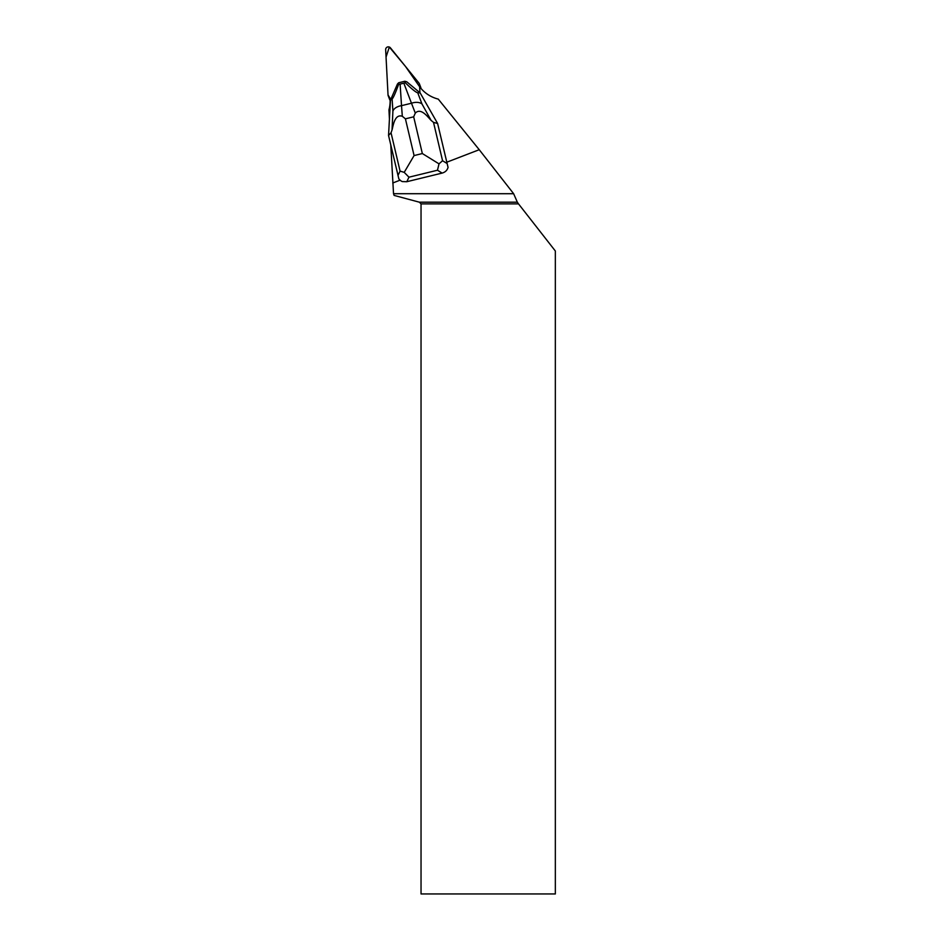 <?xml version="1.0" encoding="UTF-8"?>
<svg xmlns="http://www.w3.org/2000/svg" width="941" height="941" viewBox="0 0 941 941"><rect width="100%" height="100%" fill="white"/><g stroke="black" fill="none" stroke-linecap="round" stroke-linejoin="round"><path stroke-width="1.41" d="M419.38 83.784A2.67 2.6 -21.1 0 0 418.98 83.102L390.421 47.838A2.67 2.6 -21.1 0 0 385.657 49.673L388.033 94.982L386.045 57.095L389.327 47.05L405.477 66.435L419.662 86.819L419.545 84.561A2.67 2.6 -21.1 0 0 419.38 83.784L420.768 87.407A2.67 2.6 158.9 0 1 420.933 88.183L420.945 88.395M390.115 100.217L389.986 100.064A2.67 2.6 158.9 0 1 389.598 99.381L388.198 95.759A2.67 2.6 -21.1 0 0 388.598 96.441L390.021 98.205L388.033 94.982A2.67 2.6 -21.1 0 0 388.198 95.759M446.81 162.193L437.612 123.483L420.145 92.912L406.771 81.785L404.83 81.255L405.3 82.761C411.876 89.113 416.016 92.453 417.733 92.783L421.991 103.981L431.131 120.424L433.519 122.377L437.612 123.483L448.057 167.404L446.81 162.193L479.24 149.713L438.259 99.111A34.37 33.358 158.9 0 1 420.451 87.784L419.615 86.772L419.933 92.747M389.433 119.119L388.951 109.897A34.37 33.358 158.9 0 0 390.08 99.44L390.009 98.135L390.88 99.205M390.786 145.02L393.526 193.705L513.633 193.705L479.24 149.713M400.113 180.166L398.843 178.884L388.539 135.469L391.033 132.763L392.044 129.964L392.903 111.085A10.786 6.681 -3.7 0 1 401.525 105.663L402.313 116.272L405.418 118.837L414.087 155.571L404.207 172.356L408.97 177.19L406.794 181.719L402.278 181.578A8.622 7.751 -64.3 0 1 400.113 180.166L392.773 182.989M393.526 193.705L394.114 195.422L419.357 202.186L421.039 203.868L421.039 893.95L555.343 893.95L555.343 251L518.503 203.868L421.039 203.868M419.357 202.186L517.338 202.186L518.503 203.868M517.338 202.186L513.633 193.705M404.207 172.356L400.078 171.109L391.033 132.763M388.539 135.469L390.468 100.158L397.42 84.067L398.655 82.761L404.83 81.255M448.057 167.404C447.222 170.309 445.246 172.203 442.129 173.085L437.483 170.227L439.012 163.863L422.344 153.548L413.675 116.813L415.299 113.096L411.476 103.228A10.786 6.763 -20.8 0 1 421.991 103.981M406.794 181.719L442.129 173.085M420.145 92.912L417.733 92.783M392.903 111.085L392.115 99.04L390.468 100.158M392.115 99.04C393.232 98.017 395.408 93.135 398.631 84.384L398.655 82.761M403.842 83.184L400.113 84.09L401.525 105.663L411.476 103.228L403.842 83.184L405.3 82.761M433.519 122.377L442.564 160.735L439.012 163.863M398.631 84.384L400.113 84.09M402.313 116.272C394.797 113.755 393.267 125.259 392.044 129.964M431.131 120.424C427.649 116.813 420.886 107.356 415.299 113.096M420.933 88.183L419.545 84.561M388.598 96.441L389.986 100.064M397.972 175.485L400.078 171.109M413.675 116.813L405.418 118.837M414.087 155.571L422.344 153.548M437.483 170.227L408.97 177.19M442.564 160.735L447.057 163.499"/></g></svg>
